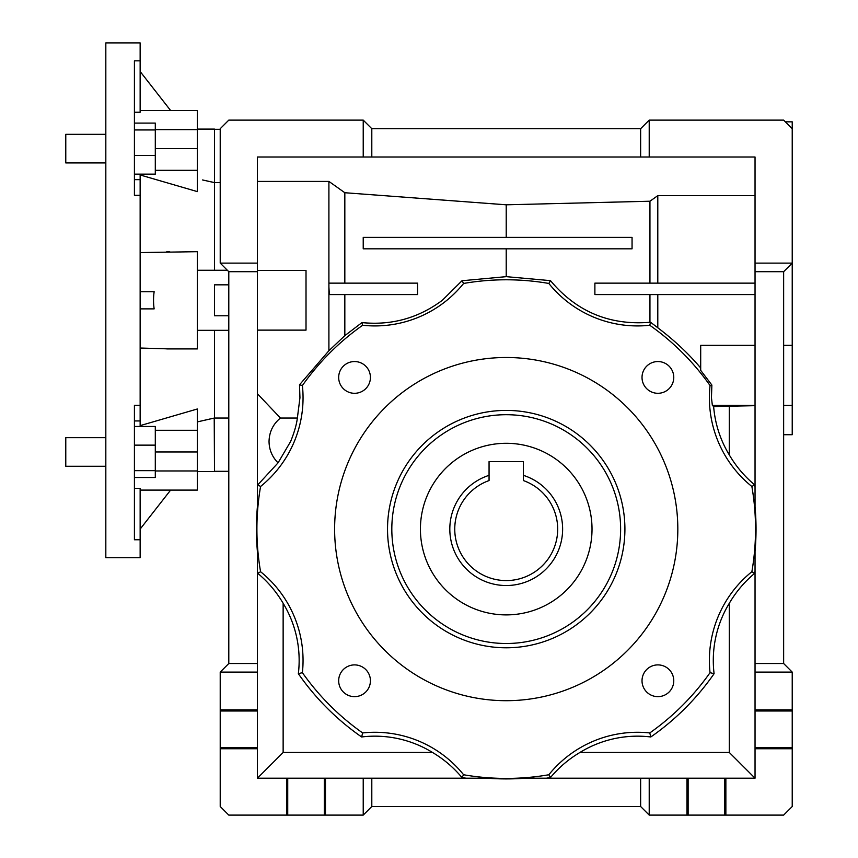 <?xml version="1.0" encoding="UTF-8"?>
<svg xmlns="http://www.w3.org/2000/svg" width="858" height="858" viewBox="0 0 858 858"><rect width="100%" height="100%" fill="white"/><g stroke="black" fill="none" stroke-linecap="round" stroke-linejoin="round"><path stroke-width="1.29" d="M338.674 680.769A15.873 15.873 0 0 1 354.547 664.896A15.873 15.873 0 0 1 370.42 680.769A15.873 15.873 0 0 1 354.547 696.642A15.873 15.873 0 0 1 338.674 680.769M523.38 480.566L523.38 475.343A56.435 56.435 0 0 1 506.22 585.531A56.435 56.435 0 0 1 489.06 475.343L489.06 461.604L523.38 461.604L523.38 480.566A51.48 51.48 0 0 1 506.22 580.576A51.48 51.48 0 0 1 489.06 480.566L489.06 475.343L489.06 480.566M657.893 664.896A15.873 15.873 0 0 1 673.766 680.769A15.873 15.873 0 0 1 657.893 696.642A15.873 15.873 0 0 1 642.02 680.769A15.873 15.873 0 0 1 657.893 664.896M506.22 443.296A85.8 85.8 0 0 0 420.42 529.096A85.8 85.8 0 0 0 506.22 614.896A85.8 85.8 0 0 0 592.02 529.096A85.8 85.8 0 0 0 506.22 443.296M620.624 529.096A114.404 114.404 0 0 0 506.22 414.704A114.404 114.404 0 0 0 391.816 529.096A114.404 114.404 0 0 0 506.22 643.5A114.404 114.404 0 0 0 620.624 529.096M387.526 529.096A118.694 118.694 0 0 1 506.22 410.414A118.694 118.694 0 0 1 624.914 529.096A118.694 118.694 0 0 1 506.22 647.79A118.694 118.694 0 0 1 387.526 529.096M334.62 529.096A171.6 171.6 0 0 0 506.22 700.696A171.6 171.6 0 0 0 677.82 529.096A171.6 171.6 0 0 0 506.22 357.496A171.6 171.6 0 0 0 334.62 529.096M755.04 487.247L754.643 484.845L751.865 486.486A113.9 113.9 0 0 1 710.049 385.532A249.324 249.324 0 0 0 649.785 325.268A113.9 113.9 0 0 1 548.83 283.451A249.324 249.324 0 0 0 463.61 283.451A113.9 113.9 0 0 1 362.655 325.268A249.324 249.324 0 0 0 302.391 385.532A113.9 113.9 0 0 1 260.575 486.486A249.324 249.324 0 0 0 260.575 571.718A113.9 113.9 0 0 1 302.391 672.672A249.324 249.324 0 0 0 362.655 732.936A113.9 113.9 0 0 1 463.61 774.753L461.958 777.53L466.109 778.206M546.332 778.206L550.482 777.53L548.83 774.753A249.324 249.324 0 0 1 463.61 774.753M548.83 774.753A113.9 113.9 0 0 1 649.785 732.936A249.324 249.324 0 0 0 710.049 672.672A113.9 113.9 0 0 1 751.865 571.718L754.643 573.359L755.04 570.956M751.865 486.486A249.324 249.324 0 0 1 751.865 571.718M673.766 377.423A15.873 15.873 0 0 1 657.893 393.296A15.873 15.873 0 0 1 642.02 377.423A15.873 15.873 0 0 1 657.893 361.55A15.873 15.873 0 0 1 673.766 377.423M370.42 377.423A15.873 15.873 0 0 1 354.547 393.296A15.873 15.873 0 0 1 338.674 377.423A15.873 15.873 0 0 1 354.547 361.55A15.873 15.873 0 0 1 370.42 377.423M134.416 112.237L140.144 112.237L140.144 42.9L105.824 42.9L105.824 557.7L140.144 557.7L140.144 488.363L134.416 488.363M140.144 426.458L140.144 195.313L134.416 195.313L134.416 60.832L140.144 60.832M134.416 155.459L155.298 155.459L155.298 174.142L134.416 174.142M134.416 123.102L155.298 123.102L155.298 155.459M134.416 129.944L155.298 129.944M140.144 174.968L197.34 191.613L197.34 110.5L140.144 110.5M155.298 129.633L197.34 129.633M170.613 110.5L140.144 71.504M140.144 195.313L140.144 174.142M140.144 291.72L154.14 291.72A38.513 23.713 90 0 0 154.14 308.88L140.144 308.88M212.258 418.479L197.34 421.9L214.5 418.007L214.5 330.33M169.702 348.916L140.144 348.026M140.144 425.632L197.34 408.987L197.34 470.967L155.298 470.967M140.144 252.574L197.34 251.684L197.34 348.916L166.774 348.916M214.5 270.27L214.5 182.593L202.552 179.955M166.774 251.673L169.702 251.684M207.121 181.006L214.5 182.593L214.5 129.086L197.34 129.086M140.144 529.096L170.613 490.1M197.34 470.967L197.34 490.1L140.144 490.1M140.144 539.768L134.416 539.768L134.416 405.287L140.144 405.287M134.416 426.458L155.298 426.458L155.298 477.498L134.416 477.498M134.416 445.141L155.298 445.141M134.416 470.656L155.298 470.656M155.298 430.276L197.34 430.276M197.34 471.514L214.5 471.514L214.221 418.071M197.34 270.27L227.37 270.27M783.644 434.716L792.224 434.716L792.224 121.836L785.36 121.836M257.4 672.104L220.216 672.104L228.796 663.524L228.796 271.696L220.216 263.116L257.4 263.116L257.4 506.788A249.817 249.817 0 0 0 257.4 551.415L257.4 778.206L287.73 778.206L287.73 815.1L286.572 815.1L286.572 778.206M228.796 284.835L214.5 284.835L214.5 315.765L228.796 315.765M792.224 128.7L783.644 120.12L649.216 120.12L640.636 128.7L371.804 128.7L371.804 157.014L755.04 157.014L755.04 263.116L792.224 263.116L783.644 271.696L783.644 663.524L755.04 663.524L755.04 551.415A249.817 249.817 0 0 0 755.04 506.788L755.04 263.116M257.4 263.116L257.4 157.014L371.804 157.014M640.636 157.014L640.636 128.7M649.216 120.12L649.216 157.014M228.796 418.039L214.5 418.039M257.4 271.696L228.796 271.696M228.796 663.524L257.4 663.524M363.224 157.014L363.224 120.12L228.796 120.12L220.216 128.7L220.216 263.116M755.04 195.645L657.796 195.645L649.946 201.222L506.22 204.805L344.83 192.728L328.904 181.413L257.4 181.413M260.575 486.486L257.797 484.845L278.056 462.848L290.626 441.484C294.348 432.293 296.589 424.485 297.361 418.039L299.946 397.758L299.506 384.802L302.391 385.532M257.4 393.725L280.427 418.039C273.058 424.12 269.273 431.928 269.037 441.484C269.176 449.806 272.179 456.928 278.056 462.848M297.361 418.039L280.427 418.039M328.904 181.413L328.904 350.729L299.506 384.802M257.4 270.474L306.016 270.474L306.016 330.126L257.4 330.126M344.83 283.14L344.83 192.728M362.655 325.268L361.969 322.597L344.83 335.65L328.904 350.729M632.056 237.376L363.224 237.376L363.224 248.82L632.056 248.82L632.056 237.376M649.946 201.222L649.946 283.14M506.22 204.805L506.22 237.376M506.22 248.82L506.22 276.651L550.493 280.652C576.437 311.69 609.588 325.568 649.946 322.297L650.557 322.243L649.785 325.268M649.946 294.584L649.946 322.297M361.969 322.597C391.58 325.557 418.361 318.125 442.32 300.3L462.001 280.748L506.22 276.651M344.83 294.584L344.83 335.65M462.001 280.748L463.61 283.451M710.049 385.532L711.872 385.06L711.443 397.758L712.365 405.384L713.641 406.563L755.04 405.673M755.04 345.345L700.696 345.345L700.696 370.366L711.872 385.06M700.696 367.975C688.545 353.625 674.249 340.229 657.796 327.767L650.557 322.243M754.643 484.845C744.454 476.34 736.003 466.355 729.3 454.912L729.3 406.563M713.641 406.563A110.006 110.006 0 0 0 729.3 454.912M657.796 294.584L657.796 327.767M548.83 283.451L550.493 280.652M755.04 294.584L594.884 294.584L594.884 283.14L755.04 283.14M657.796 283.14L657.796 195.645M257.4 748.744L220.216 748.744L220.216 709.856L257.4 709.856M220.216 672.104L220.216 709.856M640.636 778.206L525.053 778.206A249.817 249.817 0 0 1 487.387 778.206L371.804 778.206L371.804 806.52L640.636 806.52L640.636 778.206L649.216 778.206L649.216 815.1L686.968 815.1L686.968 778.206L725.868 778.206L725.868 815.1L783.644 815.1L792.224 806.52L792.224 748.744L755.04 748.744L755.04 747.597L792.224 747.597L792.224 748.744M640.636 806.52L649.216 815.1M688.127 778.206L688.127 815.1L686.968 815.1M725.868 815.1L724.71 815.1L724.71 778.206M688.127 815.1L724.71 815.1M792.224 709.856L792.224 672.104L755.04 672.104L755.04 709.856L792.224 709.856L792.224 747.597M792.224 711.003L755.04 711.003L755.04 709.856M755.04 711.003L755.04 747.597M783.644 345.345L792.224 345.345M489.06 468.146L489.06 461.604L523.38 461.604L523.38 468.146M783.644 271.696L755.04 271.696M755.04 748.744L755.04 778.206L725.868 778.206M755.04 672.104L755.04 663.524M686.968 778.206L649.216 778.206M550.482 777.53C558.869 767.492 568.682 759.137 579.933 752.466L729.3 752.466L755.04 778.206M649.785 732.936L650.814 736.968A253.217 253.217 0 0 0 714.092 673.691A110.006 110.006 0 0 1 729.3 603.292C736.003 591.838 744.454 581.863 754.643 573.359M729.3 603.292L729.3 752.466M650.814 736.968A110.006 110.006 0 0 0 579.933 752.466M324.313 778.206L325.472 778.206L325.472 815.1L324.313 815.1L324.313 778.206L287.73 778.206M371.804 778.206L325.472 778.206M325.472 815.1L363.224 815.1L363.224 778.206M363.224 815.1L371.804 806.52M287.73 815.1L324.313 815.1M220.216 748.744L220.216 806.52L228.796 815.1L286.572 815.1M257.4 570.956L257.797 573.359C267.986 581.863 276.426 591.838 283.14 603.292L283.14 752.466L432.507 752.466C443.758 759.137 453.571 767.492 461.958 777.53M283.14 752.466L257.4 778.206M302.391 672.672L298.348 673.691A253.217 253.217 0 0 0 361.626 736.968L362.655 732.936M432.507 752.466A110.006 110.006 0 0 0 361.626 736.968M283.14 603.292A110.006 110.006 0 0 1 298.348 673.691M714.092 673.691L710.049 672.672M328.904 283.14L417.556 283.14L417.556 294.584L329.365 294.584L328.904 287.022M257.797 484.845L257.4 487.247M257.797 573.359L260.575 571.718M792.224 672.104L783.644 663.524M228.796 471.31L214.5 471.31M371.804 128.7L363.224 120.12M220.216 182.561L214.5 182.561M220.216 129.29L214.5 129.29M197.34 170.324L155.298 170.324M105.824 466.269L65.776 466.269L65.776 437.677L105.824 437.677M105.824 162.923L65.776 162.923L65.776 134.331L105.824 134.331M783.644 405.405L792.224 405.405M197.34 330.33L228.796 330.33M155.298 148.627L197.34 148.627M197.34 451.973L155.298 451.973M755.04 405.384L712.365 405.384M220.216 747.597L257.4 747.597M257.4 711.003L220.216 711.003M140.144 420.946L134.416 420.946M140.144 179.654L134.416 179.654"/></g></svg>
